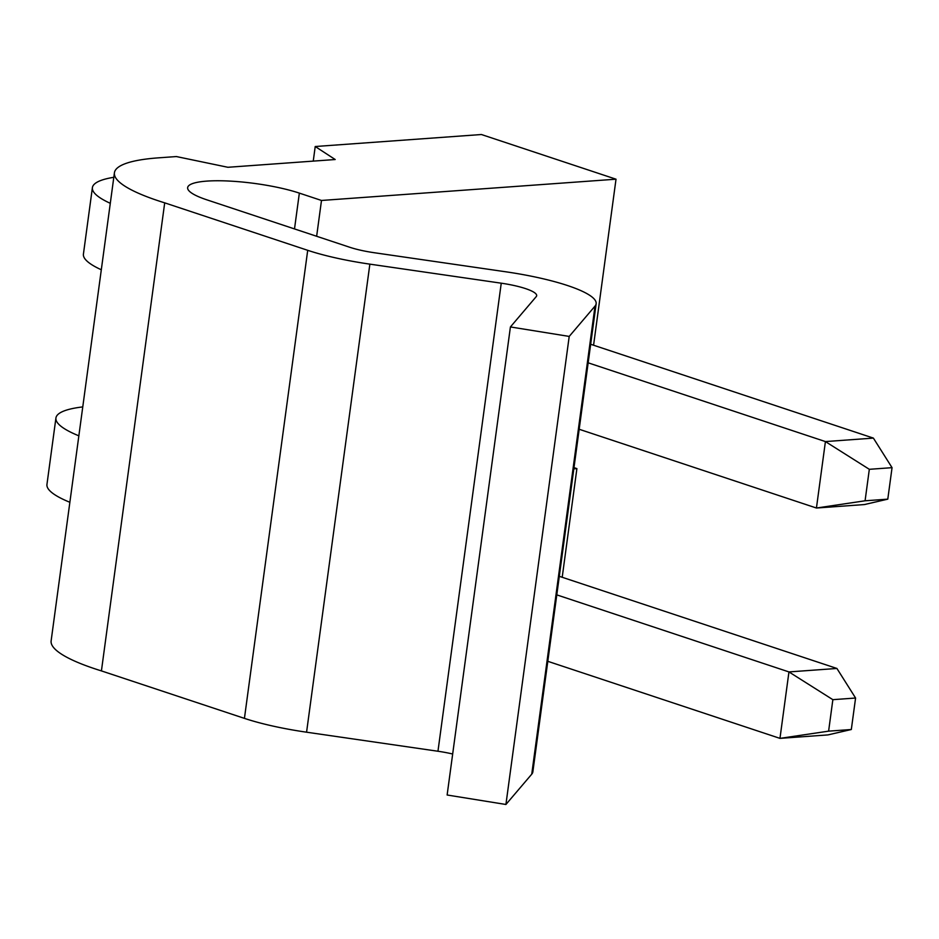 <?xml version="1.0" encoding="UTF-8"?>
<svg xmlns="http://www.w3.org/2000/svg" width="939" height="939" viewBox="0 0 939 939"><rect width="100%" height="100%" fill="white"/><g stroke="black" fill="none" stroke-linecap="round" stroke-linejoin="round"><path stroke-width="1.41" d="M164.701 202.847L307.71 250.314A99.147 19.684 7.7 0 0 369.86 264.141L501.25 283.191A38.64 7.676 -172.3 0 1 536.674 295.715A38.64 7.676 -172.3 0 1 536.228 296.63L510.417 326.948L569.21 336.42L595.021 306.102A98.654 19.59 7.7 0 0 596.148 303.755A98.654 19.59 7.7 0 0 505.71 271.782L374.321 252.732A39.133 7.77 -172.3 0 1 349.789 247.274L206.78 199.807A66.012 13.111 -172.3 0 1 187.647 187.612A66.012 13.111 -172.3 0 1 228.846 181.039A66.012 13.111 -172.3 0 1 299.353 193.117L321.49 200.465L616.019 179.196L481.425 134.523L315.222 146.519L335.2 159.524L227.895 167.283L176.368 156.555L158.433 157.846A151.719 30.13 7.7 0 0 114.417 172.811A151.719 30.13 7.7 0 0 164.701 202.847L101.424 670.904L244.433 718.37A99.147 19.684 7.7 0 0 306.572 732.197L437.961 751.247A38.64 7.676 -172.3 0 1 452.668 754.005M114.417 172.811L51.129 640.879A151.719 30.13 7.7 0 0 101.424 670.904M510.417 326.948L447.128 795.004L505.921 804.477L531.744 774.17A98.654 19.59 7.7 0 0 532.859 771.823L596.148 303.755M562.203 577.274L576.898 468.608L573.823 468.819M593.577 345.235L616.019 179.196M316.643 236.276L321.49 200.465M573.987 467.634L576.898 468.608M505.921 804.477L569.21 336.42M313.25 161.121L315.222 146.519M832.858 699.672L828.609 731.152L851.321 729.509L855.582 698.029L832.858 699.672L788.948 671.925L556.78 594.868M828.609 731.152L779.969 738.371L547.801 661.314M851.321 729.509L827.94 734.908L779.969 738.371L788.948 671.925L836.919 668.462L855.582 698.029M559.292 576.311L836.919 668.462M78.853 435.825A120.028 23.839 -172.3 0 1 55.929 418.008A120.028 23.839 -172.3 0 1 82.761 406.916M69.873 502.283A120.028 23.839 -172.3 0 1 46.95 484.454L55.929 418.008M869.326 469.312L865.077 500.792L887.789 499.149L892.05 467.669L869.326 469.312L825.416 441.576L588.154 362.818M865.077 500.792L816.437 508.022L579.175 429.264M887.789 499.149L864.408 504.56L816.437 508.022L825.416 441.576L873.387 438.102L892.05 467.669M590.666 344.261L873.387 438.102M110.297 203.317A120.028 23.839 -172.3 0 1 92.398 187.659A120.028 23.839 -172.3 0 1 113.807 177.307M101.306 269.763A120.028 23.839 -172.3 0 1 83.418 254.105L92.398 187.659M244.433 718.37L307.71 250.314M294.506 228.928L299.353 193.117M531.744 774.17L595.021 306.102M437.961 751.247L501.25 283.191M306.572 732.197L369.86 264.141"/></g></svg>
